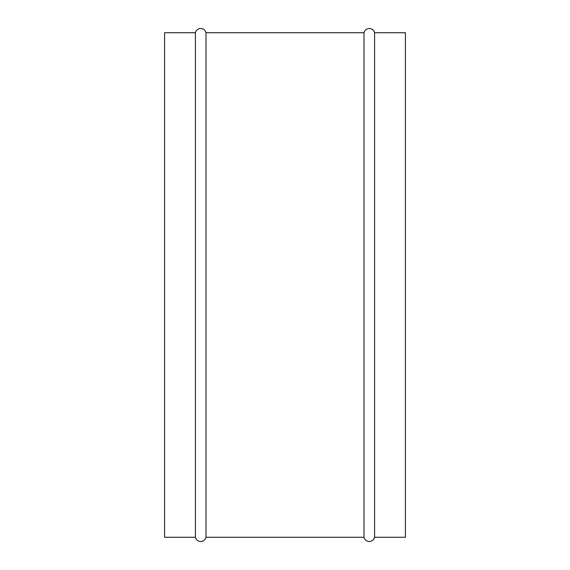 <?xml version="1.0" encoding="UTF-8"?>
<svg xmlns="http://www.w3.org/2000/svg" width="570" height="570" viewBox="0 0 570 570"><rect width="100%" height="100%" fill="white"/><g stroke="black" fill="none" stroke-linecap="round" stroke-linejoin="round"><path stroke-width="0.85" d="M374.583 32.718L374.583 537.282L405.42 537.282L405.42 32.718L374.583 32.718A5.422 5.422 0 0 0 364.009 32.718L205.991 32.718A5.422 5.422 0 0 0 195.417 32.718L164.58 32.718L164.58 537.282L195.417 537.282L195.417 32.718M374.583 537.282A5.422 5.422 0 0 1 364.009 537.282L364.009 32.718M364.009 537.282L205.991 537.282L205.991 32.718M205.991 537.282A5.422 5.422 0 0 1 195.417 537.282"/></g></svg>
